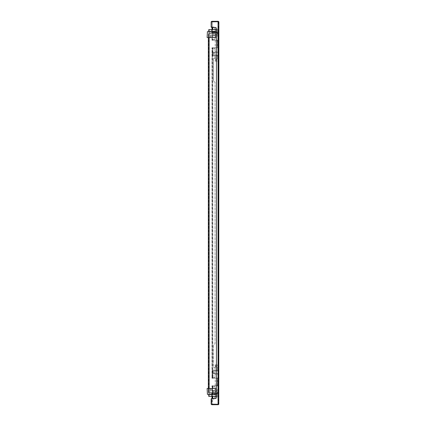 <?xml version="1.0" encoding="UTF-8"?>
<svg xmlns="http://www.w3.org/2000/svg" width="426" height="426" viewBox="0 0 426 426"><rect width="100%" height="100%" fill="white"/><g stroke="black" fill="none" stroke-linecap="round" stroke-linejoin="round"><path stroke-width="0.32" stroke-dasharray="2.13 1.6" d="M215.428 404.295L214.512 404.295L215.428 404.295M215.428 404.7L214.512 404.7L215.428 404.7M215.428 21.3L214.512 21.3L215.428 21.3M215.428 21.705L214.512 21.705L215.428 21.705M215.242 396.494L216.541 396.494M215.242 396.393L215.242 393.858L216.238 393.858L215.242 393.858L215.242 396.393M216.238 378.277L217.249 378.277L216.238 378.277M216.238 385.748L217.249 385.748L216.238 385.748M217.249 393.858L217.249 391.627M215.242 391.627L215.242 393.858L215.242 391.627L217.228 391.627L215.242 391.627L215.242 393.858M217.249 370.167L216.238 370.167L216.238 370.982L218.463 370.982L212.388 370.982L212.995 370.982L212.558 370.167L217.249 370.167L215.226 370.151L216.238 370.151L215.226 370.151L215.226 364.88L217.249 364.88L217.249 370.151L217.249 364.88L216.456 364.88L216.456 366.908L217.249 366.908L215.226 366.908L215.226 364.88L216.456 364.88M212.558 370.167L218.346 370.167L216.238 370.167L216.238 370.982L212.995 370.982M212.452 370.29L212.388 378.155L212.388 370.29L212.718 370.167M212.51 370.167L212.388 373.41L218.463 373.41L212.388 373.41L212.51 378.277L217.452 378.277L212.105 378.277L218.346 378.277L217.452 378.277L217.452 385.748L218.463 385.871L218.463 393.736L212.51 393.858L212.995 393.044L212.388 393.044L212.388 390.615L218.463 390.615L215.023 390.615L215.023 393.044L213.197 393.044L218.463 393.044L216.238 393.044L216.238 393.858L212.558 393.858M212.388 385.871L212.995 385.748L212.388 385.871L212.388 404.194L218.33 404.194L212.388 404.194L212.388 385.754L212.388 393.736L212.51 385.748L212.388 386.563L212.995 386.563L212.995 390.615L215.023 390.615L215.023 393.044L212.995 393.049L215.023 393.049L215.023 390.999L213.197 390.999L213.197 393.044L213.197 390.999M216.238 393.736L217.856 393.736L216.44 393.858L217.228 393.858L217.228 396.494L217.228 393.858L216.238 393.858L216.238 393.044L212.995 393.044L212.995 390.615L215.023 390.615L215.023 386.968L214.613 386.563L215.023 386.968L215.023 386.563L215.023 389.806L218.463 389.806L215.023 389.806L215.023 386.968L215.023 390.615L212.388 390.615L212.388 386.563L214.613 386.563L211.983 386.563L212.388 386.563L211.983 386.563L211.983 385.754L217.452 385.754L217.452 378.256L211.983 378.256L211.983 377.447L214.613 377.447L215.023 377.037L215.023 374.225L215.023 377.463L211.983 377.463L211.983 378.155L211.983 377.463L212.388 377.463L212.388 378.256L212.388 47.744L212.388 48.553L214.613 48.553L215.023 48.963L214.613 48.553L211.983 48.553L211.983 47.744L217.452 47.744L211.983 47.744L211.983 378.256L212.542 378.256M218.139 385.748L218.463 385.871L218.463 393.736L218.139 393.858M212.995 385.748L217.452 385.748L212.995 385.748M212.51 385.748L211.983 385.871L211.983 386.563L215.023 386.563L212.995 386.563M217.856 393.044L217.856 393.736L218.463 393.736L218.463 385.871L212.105 385.748L211.983 396.393M212.59 385.748L218.346 385.748M217.249 370.151L215.226 370.151L215.226 366.908L216.456 366.908M212.995 377.463L215.023 377.463L215.023 374.225L218.463 374.225L215.023 374.225L215.023 373.394L212.995 373.394L212.995 370.961L215.023 370.961L215.023 367.718L213.602 367.718L213.602 345.023L215.023 343.601L215.023 82.399L213.602 80.977L215.023 82.399L215.023 343.601L213.602 345.023L213.602 367.718L215.023 367.718L215.023 370.961L212.995 370.961L212.995 373.394L215.023 373.394L215.023 377.037L214.613 377.447L212.388 377.463L212.995 377.463L212.995 373.41M215.023 370.982L215.023 373.006L213.197 373.027L215.023 373.027L215.023 370.982L215.023 373.41L215.023 370.982M213.197 370.982L213.197 373.006L213.197 370.982M218.139 370.167L218.463 370.29L218.463 378.155L218.139 378.277M218.463 378.155L218.463 370.29L218.463 378.155L217.856 378.277M218.463 370.29L217.856 370.167M212.718 393.858L212.388 393.044L215.023 393.044L215.023 390.999M213.197 391.02L215.023 391.02M218.346 393.858L217.856 393.858M218.762 404.194L218.33 404.194L218.463 22.109L218.33 21.806L211.983 21.806L218.762 21.806M212.665 385.754L211.983 385.754L211.983 404.194L212.792 404.194L211.983 404.194L211.983 398.518M211.168 22.211L211.578 21.806L218.33 21.806L218.463 22.109L218.463 403.891L218.059 404.194L218.059 393.858M218.463 391.936L218.463 28.83L218.463 391.936L216.44 391.936L218.463 391.936M215.023 27.482L215.023 35.385L212.388 35.385L212.388 32.956L212.995 32.956L212.452 32.264L217.228 32.142L217.228 29.506L217.228 32.142L216.238 32.142L216.238 32.956L218.463 32.956L213.197 32.956L215.023 32.956L215.023 39.032L215.023 35.385L218.463 35.385L212.995 35.385L215.023 35.385L212.995 35.385L212.995 32.951L215.023 32.951L212.995 32.951L212.995 35.385L212.388 35.385L212.388 39.437L211.983 39.437L214.613 39.437L215.023 39.032L214.613 39.437L212.388 39.437L212.388 40.246L217.452 40.246L217.452 47.744L217.452 40.246L211.983 40.246L211.983 29.607M218.463 385.855L216.44 385.855L218.463 385.855M218.463 397.17A2.434 2.434 0 0 1 216.541 395.466A2.434 2.434 0 0 0 218.463 397.17A2.434 2.434 0 0 1 216.541 395.466M216.44 385.855L216.44 394.769A2.434 2.434 0 0 1 218.463 392.373A2.434 2.434 0 0 0 216.541 394.077A2.434 2.434 0 0 1 218.463 392.373M218.463 40.145L216.44 40.145L218.463 40.145M218.463 28.83A2.434 2.434 0 0 0 216.541 30.534A2.434 2.434 0 0 1 218.463 28.83M216.44 31.231A2.434 2.434 0 0 0 218.463 33.627A2.434 2.434 0 0 1 216.44 31.231L216.44 34.064L218.463 34.064L216.44 34.064L218.463 34.064L216.44 34.064L216.44 40.145M212.995 55.039L215.023 55.039L212.995 55.039L212.995 52.606L215.023 52.606L212.995 52.606L212.995 55.039L212.388 55.034L212.388 52.606L218.463 52.606L215.023 52.606L215.023 48.963L215.023 55.034L213.197 55.034L218.463 55.034L218.463 51.796L217.856 51.796L218.463 51.796L218.463 47.861L218.463 55.726L218.463 55.034L216.238 55.034L216.238 55.849L217.249 55.849L212.558 55.849L212.995 55.034L216.238 55.034L216.238 55.849L218.346 55.849L212.558 55.849M216.238 55.726L217.856 55.726L217.856 47.861L212.59 47.861L212.59 48.553L211.983 48.553L212.388 48.553L212.388 377.447L211.983 377.447L211.983 48.553L212.995 48.553L212.995 52.606M215.023 58.282L213.602 58.282L215.023 58.282L215.023 55.039L215.023 58.282M213.602 58.282L213.602 80.977L213.602 58.282M212.995 35.385L212.995 39.437L212.388 39.437L212.388 21.806L212.388 40.246L211.983 40.246L211.983 27.482M212.995 390.615L212.995 393.049M215.023 396.393L215.023 398.518M212.995 39.437L215.023 39.437L211.983 39.437L211.983 40.129L211.983 39.437L212.388 39.437L212.388 40.129L212.388 32.264L212.388 32.956L215.023 32.956L215.023 35.001L215.023 29.607M208.74 33.659L208.74 36.902L208.335 36.902L208.335 33.659L208.335 36.902L208.74 36.902L208.74 33.659L208.335 33.356L208.74 33.659M208.74 392.644L208.74 33.356L209.145 33.356L208.335 33.356L215.226 33.356L208.74 33.356L208.74 392.644L208.74 389.098L208.74 392.644L208.335 392.644L208.335 389.098L208.335 392.644L208.74 392.644M208.74 392.341L208.335 392.341L208.74 392.341M208.74 389.098L208.335 389.098L208.74 389.098M208.335 388.491L208.335 392.644L215.226 392.644L208.335 392.644L208.335 37.509M211.781 394.364L216.44 394.364L211.781 394.364L211.781 396.393L209.283 396.393L216.44 396.393L216.44 388.491L216.44 393.555L216.44 388.491L210.561 388.491L216.44 388.491L216.44 392.644L216.44 388.39L215.631 388.39L216.44 388.39L215.631 388.39L215.631 392.239L215.226 392.644L209.145 392.644L215.226 392.644L215.631 392.239L215.226 392.644L215.631 392.239L215.631 388.491M218.059 21.3L218.059 21.705L211.983 21.705L211.983 21.3L218.059 21.3L218.873 22.109L218.873 403.891L218.059 404.7L211.983 404.7L211.983 404.295L211.983 404.7A0.809 0.809 0 0 1 211.168 403.891L211.168 399.434A0.809 0.809 0 0 1 211.983 398.619L214.006 398.619L211.983 398.619A0.809 0.809 0 0 0 211.168 399.434L211.578 398.518L215.263 398.518A1.278 1.278 0 0 0 216.541 397.245L216.44 32.445L210.827 32.445L216.44 32.445L216.44 37.509L210.966 37.509L216.44 37.509L216.44 29.607L209.283 29.607L215.593 29.607L211.781 29.607L211.781 31.231L215.306 31.231L209.565 31.231L211.781 31.231L211.781 29.607L208.793 29.607M211.711 21.806A0.405 0.405 0 0 0 211.578 22.109L211.578 26.566A0.405 0.405 0 0 0 211.983 26.976L214.006 26.976L214.006 27.381L211.983 27.381A0.809 0.809 0 0 1 211.168 26.566L211.168 22.109A0.809 0.809 0 0 1 211.983 21.3L211.983 21.705A0.405 0.405 0 0 0 211.578 22.109L211.578 26.566A0.405 0.405 0 0 0 211.983 26.976L214.006 26.976L214.006 27.381L211.983 27.381A0.809 0.809 0 0 1 211.168 26.566L211.578 27.482L215.263 27.482A1.278 1.278 0 0 1 216.541 28.755L216.44 37.61L215.631 37.61L216.44 37.61L215.631 37.61L215.631 33.761L215.226 33.356L209.145 33.356L215.226 33.356L215.631 33.761L215.631 37.61L215.631 33.761L215.226 33.356L215.631 33.761L215.631 37.509M211.168 403.789L211.711 404.194A0.405 0.405 0 0 1 211.578 403.891L211.578 399.434L211.578 403.891A0.405 0.405 0 0 0 211.983 404.295L218.059 404.295L218.059 404.7M214.006 399.024L214.006 398.619L214.006 399.024L211.983 399.024L214.006 399.024M211.578 399.434A0.405 0.405 0 0 1 211.983 399.024A0.405 0.405 0 0 0 211.578 399.434M216.44 388.39L216.44 37.61M215.631 392.239L215.631 388.39L215.631 392.239M211.711 404.194L218.059 404.194L218.059 21.806L218.059 370.167M216.541 29.506L215.242 29.506L217.228 29.506L215.242 29.506L215.242 34.373L215.226 32.142L216.238 32.142L216.238 32.956L212.995 32.956M216.238 47.739L217.249 47.739L216.238 47.739M216.238 40.252L217.249 40.252L216.238 40.252M215.242 34.373L217.249 34.373L217.228 32.142L217.228 34.373L215.242 34.373L215.226 32.142L218.346 32.142L212.558 32.142M217.249 32.142L217.249 34.373M215.023 36.194L215.023 39.437L215.023 36.194L218.463 36.194L215.023 36.194M212.105 40.252L218.346 40.252L212.105 40.252L212.59 40.129L212.59 39.437M212.452 32.264L212.995 32.264L212.995 40.129L212.51 40.252M213.197 35.001L213.197 32.956L213.197 35.001L215.023 35.001M215.023 34.98L213.197 34.98M216.238 32.264L218.463 32.264L218.463 40.129L217.856 40.129L217.856 35.385M212.995 32.142L218.463 32.264L218.463 40.129L217.856 40.252L217.856 32.956M215.242 29.607L215.242 32.142M212.59 48.553L212.995 48.553M212.452 55.726L212.51 47.739L212.995 47.861L212.995 55.726L212.388 55.726L212.388 55.034L215.023 55.034L215.023 52.989L213.197 52.989L213.197 55.034L213.197 52.989M213.197 53.01L215.023 53.01M215.023 52.989L215.023 55.034L215.023 52.606L212.388 52.606L212.51 47.739L211.983 47.861L211.983 48.553L212.105 47.739L218.346 47.739L212.51 47.739M215.023 51.796L217.856 51.796L215.023 51.796L215.023 48.553L215.023 51.796M212.995 55.849L218.346 55.849L217.856 55.726L217.856 55.034M216.238 55.849L215.226 55.849L216.238 55.849M212.995 47.739L218.346 47.739L217.856 47.861L217.856 52.606M217.249 61.12L215.226 61.12L215.226 59.092L217.249 59.092L217.249 55.849L217.249 59.092L215.226 59.092L215.226 55.849L215.226 61.12L217.249 61.12M217.249 55.849L215.226 55.849L217.249 55.849M214.006 393.555L214.816 393.555L214.006 393.555M214.006 394.769L214.816 394.769L214.006 394.769M216.44 393.555L210.827 393.555L216.44 393.555M210.561 388.491L210.827 393.555L210.561 388.491M215.593 396.393L215.306 394.769L211.781 394.769L215.306 394.769L215.593 396.393M211.781 396.393L211.781 394.769L209.565 394.769L211.781 394.769L211.781 396.393L208.793 396.393M216.44 394.364L207.435 394.364M207.127 388.491L216.44 388.491M214.006 32.445L214.816 32.445L214.006 32.445M214.006 31.231L214.816 31.231L214.006 31.231M210.561 37.509L210.827 32.445L210.561 37.509L210.966 37.509L210.561 37.509M215.593 29.607L215.306 31.231L215.593 29.607M211.781 31.636L216.44 31.636L208.436 31.636L211.781 31.636L211.781 29.607M216.44 31.636L207.435 31.636L207.127 37.509L209.155 37.509L209.155 31.636M216.44 37.509L209.155 37.509M216.238 370.29L217.856 370.29L217.856 370.982M217.856 373.41L217.856 378.155L212.59 378.155L212.59 377.463M212.59 378.277L212.105 378.277M217.856 390.615L217.856 385.748M212.105 385.748L212.59 385.871L212.59 386.563M215.833 364.88L215.833 366.908M218.059 385.748L218.059 378.277M212.792 398.518L212.792 393.858M212.792 27.482L212.792 29.607M212.792 370.167L212.792 378.256M212.792 377.447L212.792 48.553L212.792 377.447M212.792 396.393L212.792 385.754M209.145 388.491L209.145 37.509M209.145 392.644L209.145 33.356L209.145 392.644M218.059 404.194L218.059 21.806M212.59 40.252L212.995 40.252M212.59 47.739L212.105 47.739M216.642 61.12L216.642 59.092M215.833 61.12L215.833 59.092M210.966 388.491L210.966 393.555L210.966 388.491M209.155 388.491L209.155 394.364M210.966 37.509L210.966 32.445L210.966 37.509M214.512 404.7L214.512 404.295L214.512 404.7M214.512 21.705L214.512 21.3L214.512 21.705M215.226 385.748L215.226 378.277M217.249 385.748L217.249 378.277M216.339 21.705L216.339 21.3L216.339 21.705M216.339 404.7L216.339 404.295L216.339 404.7M217.249 40.252L217.249 47.739M215.226 40.252L215.226 47.739M214.816 394.769L214.816 393.555M213.197 394.769L213.197 393.555M209.565 394.769L209.283 396.393M214.816 31.231L214.816 32.445M213.197 31.231L213.197 32.445M209.565 31.231L209.283 29.607"/><path stroke-width="0.64" d="M215.242 396.494L216.541 396.494M216.541 395.466A2.434 2.434 0 0 1 216.44 394.769A2.434 2.434 0 0 0 216.541 395.466A2.434 2.434 0 0 1 216.541 394.077A2.434 2.434 0 0 0 216.44 394.769L216.541 397.245A1.278 1.278 0 0 1 215.263 398.518L211.578 398.518L211.168 398.922L211.168 403.789L211.578 404.194L218.762 404.295A0.809 0.809 0 0 1 218.059 404.7L211.983 404.7A0.809 0.809 0 0 1 211.168 403.891L211.168 403.789M216.541 30.534A2.434 2.434 0 0 0 216.44 31.231A2.434 2.434 0 0 1 216.541 30.534M211.983 29.607L211.983 27.482M215.023 398.518L215.023 396.393M215.023 29.607L215.023 27.482M208.335 388.491L208.335 37.509M218.762 404.295L218.873 22.109L218.762 21.705L211.578 21.806L211.168 22.109A0.809 0.809 0 0 1 211.983 21.3L218.059 21.3A0.809 0.809 0 0 1 218.762 21.705M218.33 404.194L218.059 404.295A0.405 0.405 0 0 0 218.33 404.194M218.059 21.705L218.33 21.806A0.405 0.405 0 0 0 218.059 21.705L211.983 21.705A0.405 0.405 0 0 0 211.711 21.806M211.781 31.636L211.781 29.607L216.44 29.607L216.44 37.61L215.631 37.509M211.168 22.211L211.168 27.078L211.578 27.482L215.263 27.482A1.278 1.278 0 0 1 216.541 28.755L216.44 31.231M215.631 388.491L216.44 388.39L216.44 37.61M216.44 388.39L216.44 396.393L208.793 396.393L208.436 394.364M211.983 398.518L211.983 396.393M211.711 404.194A0.405 0.405 0 0 0 211.983 404.295L218.059 404.295M215.242 29.607L216.541 29.506M216.44 394.364L207.435 394.364L207.127 388.491L207.435 394.364M216.44 388.491L207.127 388.491M211.781 29.607L208.793 29.607L208.436 31.636M216.44 31.636L207.435 31.636L207.127 37.509L216.44 37.509M212.792 398.518L212.792 396.393M212.792 29.607L212.792 27.482M209.145 388.491L209.145 37.509M218.059 404.194L218.059 21.806M211.781 394.364L211.781 396.393M209.155 388.491L209.155 394.364M209.155 37.509L209.155 31.636"/></g></svg>
